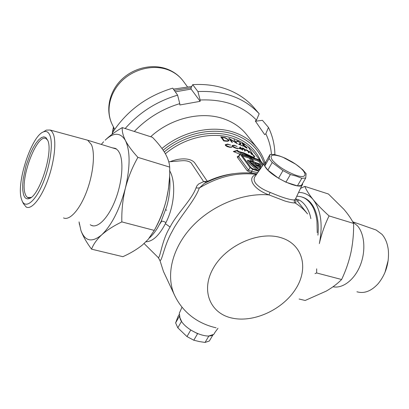 <?xml version="1.0" encoding="UTF-8"?>
<svg xmlns="http://www.w3.org/2000/svg" width="409" height="409" viewBox="0 0 409 409"><rect width="100%" height="100%" fill="white"/><g stroke="black" fill="none" stroke-linecap="round" stroke-linejoin="round"><path stroke-width="0.61" d="M278.539 178.252L282.977 170.579L290.38 174.531L296.305 176.141L301.857 178.283L305.727 178.048L301.28 185.574L297.384 185.865L285.917 182.189L278.539 178.252L267.859 170.118L264.735 166.08L265.784 161.959L264.24 163.303C263.877 164.433 264.454 165.998 265.978 167.992C273.294 178.314 302.583 191.085 302.553 184.06L302.573 183.38M255.594 175.747L254.587 177.204C253.749 179.045 254.112 181.085 255.671 183.324C258.549 186.816 263.37 189.842 270.144 192.394C282.092 197.516 290.196 200.027 294.449 199.935L295.329 199.301L302.113 184.986M179.899 311.929L179.316 313.238L180.113 318.79C184.945 331.009 211.683 341.658 214.72 332.711L217.977 328.274M253.263 157.813L243.698 153.498L238.125 151.979L237.271 150.824L233.948 151.734M237.271 150.824L237.578 150.261L233.288 151.483L239.751 154.178L240.114 153.677M239.817 148.441L241.422 148.968L240.415 147.623L239.705 148.646M240.231 147.874L239.894 147.516L239.173 148.493M251.474 161.207L249.72 158.886L250.247 157.946L253.125 161.749L248.089 160.323C250.451 163.406 254.25 166.683 259.48 170.154M247.88 160.031L247.348 160.982L247.563 161.274C249.71 164.106 253.125 167.133 257.808 170.359M159.704 224.163L161.688 221.177M169.5 170.543C176.034 180.85 174.991 205.047 165.936 222.593L165.374 223.703C159.213 235.482 152.731 241.52 145.926 241.806M169.577 175.875C170.563 186.243 169.587 196.53 166.647 206.724L161.034 221.571L157.506 228.007C154.929 232.154 152.184 235.512 149.27 238.074M246.739 147.905L246.99 148.186M144.091 243.549L158.324 257.634C160.415 257.512 161.688 240.492 170.088 227.031C176.683 213.825 191.489 200.257 195.998 187.971L196.847 185.942L198.58 184.03L203.636 181.611L191.064 162.772C188.897 161.151 185.896 160.466 182.056 160.722L168.759 161.821M310.855 218.616C309.342 209.781 304.081 202.153 298.723 199.853L295.717 198.851M150.676 136.739C170.957 117.991 201.841 110.793 224.158 118.968C233.513 122.327 241.019 127.572 246.673 134.709L257.455 148.395C251.719 141.161 244.066 135.854 234.49 132.48C212.741 124.704 182.849 131.028 161.954 148.467M206.11 182.562L204.111 183.6L199.316 187.992C194.664 201.259 179.418 216.964 172.163 231.443C164.014 245.569 162.122 261.116 159.965 260.528L163.452 271.453L159.965 260.528L158.324 257.634M295.063 199.991C296.218 201.795 296.198 202.772 294.996 202.915C293.192 203.048 289.828 202.414 284.909 201.013L268.928 194.883C252.634 189.04 246.586 177.225 256.504 174.433M251.116 153.273L251.847 154.515L249.475 151.422L250.794 152.854L252.363 153.339L251.203 153.217L254.914 156.56L251.024 153.441M245.472 150.374L244.955 151.095L244.47 150.788L244.945 150.129L241.995 147.992L243.079 148.089L245.364 149.73L245.472 150.374M245.569 147.271L246.566 147.572L246.371 147.189L242.946 144.842L242.077 143.201L244.633 144.709L242.834 143.856L243.294 144.714L246.934 147.552L247.215 148.114L245.855 147.669L243.033 145.476L245.477 147.444M240.272 142.961L238.212 141.499L236.719 141.529L236.504 140.982L237.936 141.105L240.84 143.211L241.049 143.697L239.715 144.372L243.145 146.177L238.549 144.208L240.426 143.324L240.272 142.961M249.26 152.276L248.83 152.874L248.36 152.542L248.759 151.99L245.901 149.699L246.908 149.914L249.117 151.678L249.26 152.276M234.025 139.673L237.378 143.789L230.093 139.203L232.44 142.352L231.765 142.194L228.789 138.191L236.095 142.721L234.025 139.673M239.858 147.424L240.293 147L241.903 149.132L242.752 149.674L242.138 149.454L242.68 150.169L241.663 149.285L239.096 148.467L239.858 147.424M237.578 150.261L238.432 151.417L244.004 152.946L254.127 157.577L254.659 158.273M250.001 156.734L245.594 155.052L240.001 153.528M170.124 161.713C179.122 157.905 191.468 157.399 195.216 163.59L207.271 181.253L208.856 180.758L209.096 181.115M238.672 156.136L238.723 156.77L248.529 170.108L251.54 171.351L251.571 172.925L247.24 170.814L237.465 157.45C236.975 156.637 237.368 156.207 238.641 156.177M229.976 147.337L227.046 146.56L225.451 145.405L225.262 144.684L227.593 144.086L230.666 145.083L227.787 144.397L225.875 144.878L226.029 145.461L229.74 147.02L232.107 147.036L229.976 147.337M225.037 137.582L228.759 139.898L229.071 140.834L226.228 141.212L223.738 140.941L220.814 136.928L225.037 137.582L224.873 137.884M236.612 148.467L233.836 147.429L232.276 146.192L232.061 145.502L234.188 145.215L237.108 146.478L234.393 145.522L232.639 145.747L232.818 146.304L236.371 148.145L238.565 148.431L236.612 148.467M296.755 196.289C299.158 196.264 301.244 196.652 303.023 197.455C306.796 198.636 311.929 203.943 314.194 209.935C315.758 214.326 316.234 216.228 316.955 221.141L317.236 232.701M195.998 187.971L199.316 187.992C218.299 176.581 237.373 172.051 256.535 174.398M206.673 182.276L207.271 181.253L203.636 181.611L206.448 182.348M263.442 164.454L260.86 161.12L258.232 159.454L241.146 153.804L239.945 153.835L249.955 167.562L252.69 169.311L258.718 171.253M262.992 165.098L259.853 161.028L258.273 160.026L241.54 154.755L251.024 167.649L252.66 168.697L259.061 170.763M262.399 165.952L259.326 161.964L257.747 160.962L252.072 159.091M249.986 158.406L242.256 155.86M256.126 164.428L258.381 165.17L258.841 165.86M250.247 157.946L251.52 158.365L254.408 162.174L259.613 163.876L260.722 165.435L260.226 166.31M258.381 165.17L258.912 164.224L254.996 162.94L256.673 165.149L261.387 166.688L261.571 167.148M258.912 164.224L259.434 165.011L258.938 165.89M259.434 165.011L260.722 165.435M255.973 165.507L260.293 166.918L260.344 168.508L259.582 169.628C255.211 166.693 251.934 163.891 249.761 161.228L253.708 162.521L255.973 165.507L255.436 166.463L259.756 167.864L259.817 169.423M260.293 166.918L259.756 167.864M253.708 162.521L253.176 163.467L255.436 166.463M253.176 163.467L251.162 162.808M228.457 140.456L228.759 139.898M221.724 137.608L221.279 137.562M223.963 140.962L224.163 140.594L227.276 140.895L228.314 140.492L228.074 139.766L224.909 137.894L221.836 137.404L224.163 140.594M227.051 141.304L227.276 140.895M228.248 140.614L227.685 141.345M221.55 137.935L221.836 137.404M234.168 140.149L234.362 139.786M229.863 139.627L230.093 139.203M240.538 143.758L240.84 143.211M240.385 143.395L239.05 144.397M239.643 144.162L239.945 143.615M246.642 148.073L246.934 147.552M242.629 144.229L242.834 143.856M227.435 144.372L227.593 144.086M225.834 145.814L226.029 145.461M229.592 147.291L229.74 147.02M231.254 147.368L231.504 146.78M232.655 146.606L232.818 146.304M237.716 148.636L237.992 148.13M241.99 149.72L242.138 149.454M241.75 149.403L241.903 149.132M239.991 147.552L240.293 147M239.894 147.516L240.195 146.964M244.945 150.129L244.531 150.829M245.057 150.282L245.364 149.73M242.491 148.733L245.001 149.74L243.294 148.395L242.603 148.533M248.759 151.99L248.421 152.583M248.805 152.235L249.117 151.678M246.402 150.43L248.784 151.647L247.123 150.215L246.494 150.267M251.617 153.247L251.791 152.935M238.125 151.979L238.432 151.417M253.882 158.017L254.127 157.577M216.105 327.814C209.674 326.362 203.641 324.025 198.002 320.804C187.705 314.766 179.945 306.351 174.709 295.554C165.589 276.198 171.739 248.708 191.54 227.159C211.32 205.62 242.803 192.639 268.928 194.883L270.144 192.394M294.449 199.935L294.214 201.514L294.996 202.915C299.971 205.931 304.148 209.597 307.532 213.902L295.61 198.713M205.067 342.43L208.881 335.963L213.155 334.562L209.352 340.988L205.067 342.43L199.306 341.561L193.779 340.216L186.979 336.571L177.828 327.824L175.619 322.9L177.925 316.745L179.116 314.633M175.619 322.9L179.3 316.418L181.545 321.31L177.828 327.824M186.979 336.571L190.758 330.032L197.583 333.693L193.779 340.216M356.934 291.781C364.184 293.861 371.239 291.177 378.115 283.734C385.733 274.332 389.158 263.34 388.386 250.753C387.676 243.882 385.539 238.406 381.986 234.331L376.168 230.032L374.087 229.301M352.834 222.005L357.507 225.86C364.695 234.096 365.999 251.264 360.176 265.579C354.399 279.93 342.604 288.836 333.038 286.765M388.202 260.282L384.946 272.517M301.551 196.933C305.18 197.787 308.36 199.878 311.085 203.207C313.473 206.177 315.303 209.935 316.566 214.485C318.238 220.656 318.683 227.552 317.905 235.175M300.492 188.411L304.807 186.392L328.427 193.999L343.918 209.331C348.125 214.28 351.351 218.979 353.596 223.426L329.071 215.916C324.853 224.485 321.632 233.621 319.409 243.329L319.352 243.58L319.409 243.329C322.982 224.48 320.917 209.924 313.212 199.674C317.379 204.704 322.665 210.119 329.071 215.916M304.807 186.392C306.397 190.226 309.199 194.653 313.212 199.674C309.102 194.791 304.224 192.383 298.575 192.45M316.668 268.825L316.658 272.967L341.617 279.511C345.743 270.85 348.862 261.78 350.978 252.302C352.911 242.747 353.785 233.125 353.596 223.426M299.091 299.015L305.17 300.477L326.295 291.08C332.435 287.507 337.543 283.652 341.617 279.511M316.658 272.967L315.007 273.601M113.441 126.923L112.107 134.244M112.69 133.815L112.649 133.145M112.664 132.404L113.722 127.475M191.755 86.468L173.396 89.116M191.054 87.807L174.285 90.394M259.188 113.774L256.458 120.128C242.66 105.711 223.881 98.998 200.124 99.995L197.92 91.565C223.927 90.404 244.352 97.807 259.188 113.774L253.222 106.785C246.295 99.121 237.588 93.303 227.102 89.341C216.55 85.445 205.088 83.881 192.726 84.658L191.054 87.782L191.105 89.085L175.308 91.856M112.904 133.656L112.449 132.741C126.785 110.834 146.877 95.972 172.716 88.145L177.608 95.159L179.771 103.646C162.199 108.958 147.046 118.232 134.305 131.463M125.174 128.523C139.403 112.393 156.882 101.274 177.608 95.159M197.92 91.565L192.726 84.658M271.448 154.259C270.804 147.036 268.928 140.205 265.824 133.779L264.679 134.617L255.293 120.977L256.458 120.128M200.124 99.995L200.17 101.325L179.837 104.98L179.771 103.646M265.824 133.779L268.468 127.439L262.435 120.328L255.472 121.238M268.468 127.439C272.604 135.921 274.741 144.99 274.894 154.638M200.17 101.325L191.105 89.085M90.256 224.74L91.391 225.4C97.894 228.498 108.426 217.757 115.287 200.073C122.189 182.44 123.886 161.586 119.448 152.818L118.181 150.737L116.381 148.963L115.379 148.38L112.368 147.828M79.055 221.882L80.956 230.584C85.092 241.397 92.035 242.798 101.78 234.781C111.785 225.037 119.648 209.505 125.379 188.186C130.277 166.898 130.313 151.049 125.481 140.63C120.517 132.291 113.733 132.143 105.139 140.2L105.195 140.129C109.863 135.624 115.563 131.447 122.286 127.593C121.938 131.238 123.002 135.583 125.481 140.63C128.186 145.706 132.327 151.284 137.91 157.368C132.439 166.933 128.262 177.204 125.379 188.186C122.746 199.265 121.565 210.502 121.831 221.898C113.697 225.85 107.015 230.139 101.78 234.781C96.8 239.485 93.39 244.28 91.56 249.168C86.621 242.563 83.088 236.366 80.956 230.584L79.126 222.47M91.56 249.168L122.874 256.688C130.44 253.283 136.964 249.378 142.439 244.976L148.104 239.475L154.259 230.4C159.597 220.707 163.626 210.517 166.345 199.827C168.835 189.045 169.95 178.14 169.699 167.107L169.648 166.596C169.295 162.383 167.736 157.869 164.975 153.053C161.852 147.92 157.675 142.669 152.445 137.306L122.286 127.593M154.259 230.4L121.831 221.898M169.699 167.107L137.91 157.368M101.309 144.428L103.615 141.754M154.684 229.602C159.72 220.809 163.605 210.886 166.345 199.827L168.498 188.692L169.469 178.043M47.873 140.609C53.298 152.859 39.295 196.213 29.187 198.554C26.411 199.5 24.484 198.007 23.395 194.065L22.735 189.904L22.684 184.75L23.231 178.845L25.971 165.896L30.455 153.303L33.119 147.833L35.915 143.257L38.722 139.786L41.411 137.598L43.85 136.821L45.92 137.526L47.873 140.609M31.181 197.399L27.48 197.491L25.936 195.773L24.995 193.365C20.021 178.002 37.214 132.986 46.099 138.671L47.776 140.333M50.072 135.808C48.64 132.03 46.452 130.716 43.507 131.877C31.697 135.681 16.294 182.158 21.314 198.605L22.05 200.773C25.43 208.927 34.709 202.138 42.255 184.796C49.837 167.567 53.39 144.592 50.072 135.808M43.456 131.897L46.319 130.103L50.164 130.026L51.999 131.56L53.415 134.259C56.631 142.71 54.07 163.457 47.357 181.197C40.68 198.984 31.355 209.97 26.181 207.036L23.415 203.646L22.347 201.397M63.523 217.92C69.525 220.901 79.617 209.924 86.442 192.056C93.303 174.239 95.369 153.298 91.422 144.607L87.715 140.251L86.054 139.776M295.958 175.251C308.524 179.561 307.645 172.138 295.431 164.045L283.033 157.332L280.426 156.361C271.734 153.815 269.117 155.185 272.583 160.476C278.212 166.575 286.003 171.499 295.958 175.251M305.727 178.048L306.116 173.718L302.747 169.735L295.768 164.234L292.256 161.964L285.201 158.201L279.807 156.064L274.061 154.438L270.032 154.479L269.05 158.493L272.22 162.48L282.977 170.579M297.384 185.865L301.857 178.283M290.38 174.531L285.917 182.189M272.22 162.48L267.859 170.118M264.735 166.08L269.05 158.493M270.032 154.479L265.784 161.959M166.744 210.231L165.737 209.786M165.936 222.593C163.462 221.167 161.826 220.829 161.034 221.571M248.207 146.739L253.917 156.494M253.989 156.673L254.551 158.135M165.374 223.703L170.088 227.031M297.609 201.264L298.723 199.853M163.176 150.205C183.651 133.078 212.971 126.831 234.316 134.433C249.424 139.99 259.347 149.679 264.102 163.503M165.379 153.758C184.735 137.317 212.69 131.192 233.058 138.385C242.138 141.545 249.362 146.57 254.73 153.467L260.139 160.456M164.285 151.913C184.055 135.236 212.506 129.08 233.232 136.427C246.412 141.182 255.574 149.357 260.712 160.952M280.354 237.506C302.629 243.703 309.035 267.885 295.947 288.56C283.161 309.332 254.163 322.911 232.276 318.125C210.226 313.657 200.43 290.554 213.329 268.146C225.891 245.645 258.284 230.978 280.354 237.506M208.856 180.758C216.969 177.092 225.195 174.745 233.534 173.713M253.974 173.339L251.571 172.925M240.098 154.275L238.723 156.77L237.465 157.45M247.24 170.814L248.529 170.108L249.955 167.562M252.69 169.311L251.54 171.351L257.762 172.629M241.903 155.384L242.256 154.74M257.747 160.962L258.273 160.026M259.326 161.964L259.853 161.028M222.245 137.45L222.435 137.097M224.889 141.054L225.083 140.691M114.673 129.362L112.388 124.842C105.66 111.657 109.208 93.518 121.483 81.248C133.723 68.957 153.135 64.259 167.905 69.775C174.336 72.209 179.479 76.023 183.339 81.222L187.399 86.739M179.316 313.238L182 307.2M264.945 162.373C263.268 157.291 260.773 152.634 257.455 148.395M256.97 173.769C239.469 171.105 221.852 174.382 204.117 183.6L206.018 182.608M174.709 295.554L163.452 271.453M304.322 197.864L303.023 197.455M158.165 257.547C159.576 259.623 160.17 260.738 159.955 260.901M260.344 168.508L259.843 169.398M238.585 156.335L239.945 153.835M237.056 141.657L237.2 141.396M246.361 147.94L246.54 147.613M225.558 145.451L225.87 144.878M232.348 146.279L232.639 145.747M242.353 148.6L242.511 148.314M244.817 150.077L244.981 149.776M264.24 163.303L255.589 175.758M112.388 124.842C105.312 110.895 108.881 92.414 120.88 80.261C132.853 68.078 151.913 63.395 167.056 69.049C173.769 71.606 179.198 75.66 183.339 81.222M376.168 230.032L352.722 221.801M93.405 225.916L91.391 225.4M79.244 223.334L79.361 224.352M30.598 197.659L29.187 198.554M43.507 131.877L46.319 130.103M116.606 149.132L87.715 140.251M50.164 130.026L87.577 140.19M28.947 197.951L27.735 197.634M283.033 157.332L282.461 157.036M295.431 164.045L295.768 164.234"/></g></svg>
